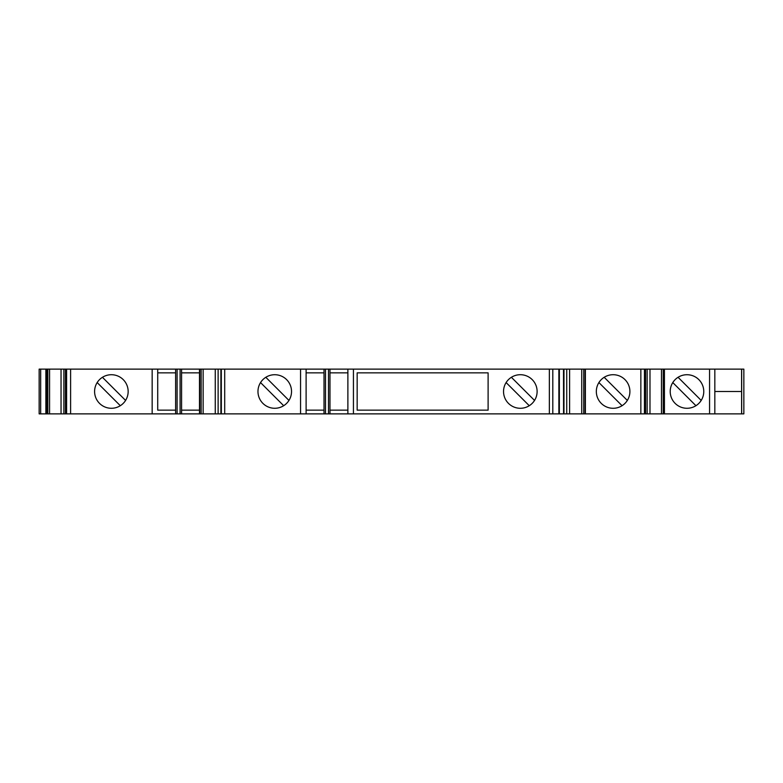 <?xml version="1.0" encoding="UTF-8"?>
<svg xmlns="http://www.w3.org/2000/svg" width="783" height="783" viewBox="0 0 783 783"><rect width="100%" height="100%" fill="white"/><g stroke="black" fill="none" stroke-linecap="round" stroke-linejoin="round"><path stroke-width="1.17" d="M46.608 369.126L46.608 413.874L46.608 369.126L46.608 413.874L39.15 413.874L39.15 369.126L353.436 369.126L353.436 413.874L743.85 413.874L743.85 369.126L741.667 369.126L741.667 413.874M353.436 369.126L714.83 369.126L714.83 413.874M537.109 391.5A16.776 16.776 -90 0 1 511.935 406.034A16.776 16.776 -90 0 1 511.935 376.966A16.776 16.776 -90 0 1 534.535 400.426A16.776 16.776 -90 0 1 529.259 405.702L506.121 382.574M357.165 410.145L357.165 372.855L488.112 372.855L488.112 410.145L357.165 410.145M291.53 391.5A16.776 16.776 90 0 1 266.367 406.034A16.776 16.776 90 0 1 266.367 376.966A16.776 16.776 90 0 1 291.53 391.5M224.701 369.126L224.701 413.874L353.436 413.874M300.555 369.126L300.555 413.874M629.904 391.5A16.776 16.776 0 0 1 604.73 406.034A16.776 16.776 0 0 1 604.73 376.966A16.776 16.776 0 0 1 629.904 391.5M585.39 369.126L585.39 413.874L585.39 369.126M701.196 400.426L678.068 377.298A16.776 16.776 -90 0 1 703.77 391.5A16.776 16.776 -90 0 1 678.607 406.034A16.776 16.776 -90 0 1 678.607 376.966A16.776 16.776 -90 0 1 701.196 400.426A16.776 16.776 -90 0 1 695.93 405.702L672.793 382.574M664.434 369.126L664.434 413.874L664.434 369.126M128.158 391.5A16.776 16.776 0 0 1 102.994 406.034A16.776 16.776 0 0 1 102.994 376.966A16.776 16.776 0 0 1 128.158 391.5M70.607 369.126L70.607 413.874L221.354 413.874L221.305 369.126L221.354 413.874L224.701 413.874M152.156 369.126L152.156 413.874M175.617 410.145L157.716 410.145L157.716 369.126L157.716 372.855L175.617 372.855M181.578 372.855L199.479 372.855L199.479 410.145L181.578 410.145M199.479 410.145L199.479 372.855M329.976 372.855L347.877 372.855M347.877 410.145L329.976 410.145M306.114 372.855L324.015 372.855M324.015 410.145L306.114 410.145M46.608 413.874L70.607 413.874M157.716 410.145L157.716 372.855M175.617 369.126L175.617 413.874M177.105 369.126L177.105 413.874M180.09 369.126L180.09 413.874M181.578 369.126L181.578 413.874M306.114 369.126L306.114 413.874M324.015 369.126L324.015 413.874M325.503 369.126L325.503 413.874M328.488 369.126L328.488 413.874M329.976 369.126L329.976 413.874M347.877 369.126L347.877 413.874M563.564 413.874L563.506 369.126L563.564 413.874M741.609 413.874L741.589 369.126L714.83 369.126M97.18 382.574L120.308 405.702M125.583 400.426L102.446 377.298M598.917 382.574L622.054 405.702M627.33 400.426L604.192 377.298M534.535 400.426L511.397 377.298M260.543 382.574L283.681 405.702M288.956 400.426L265.819 377.298M488.112 372.855L488.112 410.145M741.609 391.5L714.83 391.5M549.353 369.126L549.353 413.874M640.856 369.126L640.856 413.874M709.564 369.126L709.564 413.874M45.864 369.126L45.864 413.874M40.667 369.126L40.667 413.874M46.657 369.126L46.657 413.874M47.812 369.126L47.812 413.874M49.574 369.126L49.574 413.874M61.045 369.126L61.045 413.874M63.883 369.126L63.883 413.874M65.606 369.126L65.606 413.874M66.594 369.126L66.594 413.874M199.479 369.126L199.479 413.874M199.753 369.126L199.753 413.874M201.143 369.126L201.143 413.874M203.14 369.126L203.14 413.874M215.266 369.126L215.266 413.874M218.124 369.126L218.124 413.874M220.894 369.126L220.894 413.874M552.808 369.126L552.808 413.874M558.866 369.126L558.866 413.874M559.356 369.126L559.356 413.874M563.975 369.126L563.975 413.874M566.735 369.126L566.735 413.874M569.593 369.126L569.593 413.874M581.73 369.126L581.73 413.874M583.726 369.126L583.726 413.874M585.116 369.126L585.116 413.874M644.448 369.126L644.448 413.874M645.437 369.126L645.437 413.874M647.159 369.126L647.159 413.874M649.988 369.126L649.988 413.874M661.469 369.126L661.469 413.874M663.23 369.126L663.23 413.874M664.375 369.126L664.375 413.874M65.469 369.126L65.469 413.874M559.14 369.126L559.14 413.874M645.574 369.126L645.574 413.874"/></g></svg>
